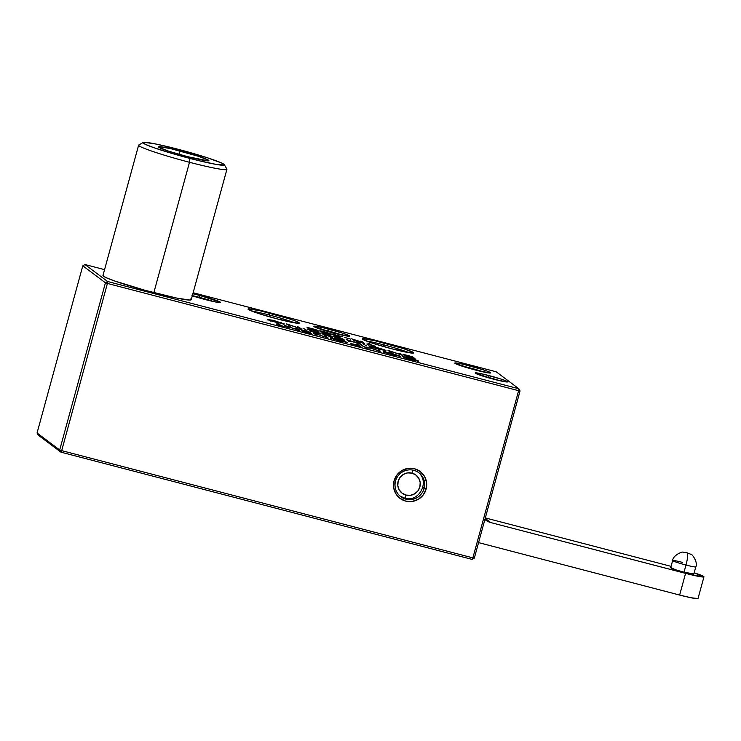 <?xml version="1.0" encoding="UTF-8"?>
<svg xmlns="http://www.w3.org/2000/svg" width="741" height="741" viewBox="0 0 741 741"><rect width="100%" height="100%" fill="white"/><g stroke="black" fill="none" stroke-linecap="round" stroke-linejoin="round"><path stroke-width="1.11" d="M395.546 481.011A14.996 14.737 126.9 0 0 405.892 499.165A14.996 14.737 126.9 0 0 424.139 488.467L426.121 489.116A16.793 16.506 -53.1 0 1 405.688 501.101A16.793 16.506 -53.1 0 1 394.092 480.761L395.546 481.011A14.996 14.737 -53.1 0 1 418.841 472.739A14.996 14.737 -53.1 0 1 424.139 488.467A14.996 14.737 -53.1 0 1 400.844 496.739A14.996 14.737 -53.1 0 1 395.546 481.011L394.092 480.761L397.009 474.898L401.909 470.554L408.069 468.405L414.534 468.775L420.323 471.6L424.556 476.463L426.594 482.613L426.121 489.116L423.213 494.979L418.304 499.314L412.153 501.462L405.688 501.101L399.899 498.267L395.657 493.413L393.619 487.263L394.092 480.761A16.793 16.506 -53.1 0 1 414.534 468.775A16.793 16.506 -53.1 0 1 426.121 489.116L422.815 487.476L424.139 488.467A14.996 14.737 126.9 0 0 413.793 470.313A14.996 14.737 126.9 0 0 395.546 481.011M409.023 352.697A24.777 1.704 15.3 0 0 383.921 344.898L384.125 342.963A26.574 1.825 -164.7 0 1 413.58 353.012A26.574 1.825 -164.7 0 1 391.952 348.835L372.89 343.296L362.701 339.295L363.136 338.674L374.733 340.665L403.187 348.502L413.376 352.503L412.941 353.124L391.952 348.835A26.574 1.825 -164.7 0 1 362.432 339.026A26.574 1.825 -164.7 0 1 384.125 342.963L383.921 344.898A24.777 1.704 -164.7 0 1 409.023 352.697M294.649 322.863A24.777 1.704 15.3 0 0 269.539 315.064L269.752 313.137A26.574 1.825 -164.7 0 1 299.197 323.187A26.574 1.825 -164.7 0 1 277.569 319L258.507 313.471L248.328 309.46L248.754 308.84L260.35 310.831L288.805 318.667L295.566 321.048L298.994 322.678L298.558 323.298L277.569 319A26.574 1.825 -164.7 0 1 248.059 309.192A26.574 1.825 -164.7 0 1 269.752 313.137L269.539 315.064A24.777 1.704 -164.7 0 1 294.649 322.863M483.947 372.075A16.793 1.149 15.3 0 0 469.794 367.869L469.998 365.934A18.599 1.278 -164.7 0 1 490.607 372.964A18.599 1.278 -164.7 0 1 475.472 370.037L455.011 363.368L458.262 363.266L463.421 364.322L483.336 369.805L488.069 371.473L490.468 372.612L490.162 373.047L475.472 370.037A18.599 1.278 -164.7 0 1 454.817 363.183A18.599 1.278 -164.7 0 1 469.998 365.934L469.794 367.869A16.793 1.149 -164.7 0 1 483.947 372.075M342.851 335.275A16.793 1.149 15.3 0 0 328.708 331.07L328.911 329.143A18.599 1.278 -164.7 0 1 349.52 336.173A18.599 1.278 -164.7 0 1 334.386 333.246L313.925 326.568L314.221 326.133L322.335 327.531L342.249 333.015L349.382 335.812L349.076 336.247L334.386 333.246A18.599 1.278 -164.7 0 1 313.73 326.383A18.599 1.278 -164.7 0 1 328.911 329.143L328.708 331.07A16.793 1.149 -164.7 0 1 342.851 335.275M192.308 295.816A18.599 1.278 -164.7 0 0 205.285 299.577L217.02 302.245L220.281 302.143L199.811 295.474A18.599 1.278 -164.7 0 0 192.864 293.769L199.811 295.474L199.607 297.4A16.793 1.149 15.3 0 0 192.354 295.65A16.793 1.149 -164.7 0 1 199.607 297.4L199.449 297.984L199.607 297.4A16.793 1.149 -164.7 0 1 213.76 301.606A16.793 1.149 15.3 0 0 199.607 297.4L199.811 295.474A18.599 1.278 -164.7 0 1 220.42 302.504A18.599 1.278 -164.7 0 1 205.285 299.577L191.947 295.705M499.814 380.726A14.996 1.028 15.3 0 0 488.699 377.484L488.912 375.557A16.793 1.149 -164.7 0 1 507.52 381.911A16.793 1.149 -164.7 0 1 493.849 379.262L475.37 373.232L482.965 374.103L500.953 379.049L505.232 380.559L507.39 381.587L507.122 381.976L493.849 379.262A16.793 1.149 -164.7 0 1 475.203 373.066A16.793 1.149 -164.7 0 1 488.912 375.557L488.699 377.484A14.996 1.028 -164.7 0 1 499.814 380.726M383.477 346.519L383.921 344.898L383.477 346.519M269.094 316.685L269.539 315.064L269.094 316.685M469.637 368.444L469.794 367.869L469.637 368.444M328.541 331.653L328.708 331.07L328.541 331.653M518.82 388.756L496.174 371.778L193.142 292.741L496.174 371.778L518.82 388.756L518.607 390.683L107.417 283.442L61.679 450.63L472.869 557.871L518.607 390.683L520.062 390.933L474.323 558.121L472.128 559.409L472.869 557.871L61.679 450.63L60.938 452.167L472.128 559.409L474.323 558.121L472.869 557.871L472.128 559.409L60.938 452.167L61.679 450.63L59.697 449.991L105.435 282.793L82.788 265.815L37.05 433.013L59.697 449.991L60.938 452.167L59.697 449.991L105.435 282.793L107.417 283.442L107.621 281.506L518.82 388.756L518.607 390.683L107.417 283.442L61.679 450.63L59.697 449.991L37.05 433.013L38.291 435.189L60.938 452.167L38.291 435.189L37.05 433.013L82.788 265.815L84.974 264.537L107.621 281.506L518.82 388.756L520.062 390.933L474.323 558.121L472.869 557.871L518.607 390.683L520.062 390.933L518.82 388.756M104.564 269.641L84.974 264.537L107.621 281.506L105.435 282.793L107.417 283.442L107.621 281.506L105.435 282.793L82.788 265.815L84.974 264.537L104.564 269.641M320.01 331.199L321.714 331.06L329.634 333.348L331.273 334.376L329.152 334.182L320.01 331.199L326.911 333.635C330.819 334.58 332.19 334.719 331.005 334.061L324.28 331.672L324.178 332.292L324.28 331.672C320.325 330.718 318.899 330.56 320.01 331.199L319.779 330.949M344.269 337.322L350.743 339.137L344.269 337.322M369.351 343.454L371.593 345.139L375.372 346.251L366.869 344.028L370.139 344.76L367.897 343.083L369.351 343.454L368.99 343.898L369.351 343.454L371.593 345.139L375.372 346.251L366.869 344.028L370.185 344.898L367.897 343.083L369.351 343.454M299.392 328.207L297.428 326.735L301.374 328.985L288.425 324.641L290.389 326.114L288.934 325.744L286.443 323.863L299.447 328.356L297.428 326.735L298.882 327.114L298.521 327.55L298.882 327.114L301.374 328.985L288.425 324.641L287.906 324.966L288.425 324.641L290.389 326.114L288.934 325.744L286.443 323.863L299.392 328.207M316.703 331.764L320.658 334.015L317.417 333.172L311.127 331.403L310.062 330.755L314.888 331.848L307.793 329.439L316.685 332.32L317.861 332.626L316.703 331.764L318.158 332.144L320.658 334.015L317.417 333.172L309.831 330.866L314.888 331.848L307.793 329.439L316.629 332.431L317.908 332.765L316.703 331.764M333.089 336.034L342.203 338.415L344.704 340.286L335.58 337.905L343 339.711L334.562 337.136L341.971 338.943L341.008 338.229L333.089 336.034L342.203 338.415L344.704 340.286L335.58 337.905L343 339.711L334.562 337.136L342.018 339.082L341.008 338.229L333.089 336.034M362.942 343.815L366.888 346.066L362.942 343.815M400.974 354.698L399.01 353.225L402.956 355.476L390.007 351.141L391.97 352.614L390.516 352.234L388.025 350.363L401.038 354.856L399.01 353.225L400.464 353.605L400.103 354.041L400.464 353.605L402.956 355.476L390.007 351.141L389.488 351.456L390.007 351.141L391.97 352.614L390.516 352.234L388.025 350.363L400.974 354.698M278.783 323.91L281.024 325.586L284.803 326.698L276.3 324.475L279.57 325.206L277.329 323.53L278.783 323.91L278.421 324.345L278.783 323.91L281.024 325.586L284.803 326.698L276.3 324.475L279.616 325.345L277.329 323.53L278.783 323.91M299.929 329.421L309.053 331.801L311.544 333.672L302.43 331.292L309.84 333.098L301.402 330.523L308.812 332.329L307.858 331.616L299.929 329.421L309.053 331.801L311.544 333.672L302.43 331.292L309.84 333.098L301.402 330.523L308.858 332.468L307.858 331.616L299.929 329.421M337.359 339.156L347.186 342.351L333.635 339.276L330.31 337.711L337.359 339.156L330.199 337.924L340.119 341.156L347.186 342.351L346.705 342.842L347.186 342.351L337.359 339.156L337.257 339.767L337.359 339.156M378.54 350.799L378.28 349.854L379.744 350.234L380.105 351.549L371.176 348.224L366.35 347.964L361.71 345.528L366.508 347.659L370.556 347.835L378.595 351.002L378.28 349.854L379.744 350.234L378.466 350.549L379.744 350.234L380.105 351.549L371.176 348.224L366.35 347.964L361.71 345.528L366.425 347.983L370.556 347.835L378.54 350.799M417.266 360.635L417.442 361.293L417.266 360.635L411.172 359.561L411.06 360.172L411.172 359.561L403.762 357.495L418.739 361.024L418.248 361.515L418.739 361.024L411.338 359.728L403.762 357.495L415.923 360.654L417.266 360.635L416.322 360.182L402.178 356.31L415.794 359.82L402.178 356.31L417.266 360.635L417.535 361.395M390.646 353.049L400.473 356.245L386.913 353.179L383.588 351.605L390.646 353.049L383.486 351.818L393.397 355.05L400.473 356.245L399.983 356.736L400.473 356.245L390.646 353.049L390.535 353.661L390.646 353.049M356.94 344.287L360.886 346.538L350.271 343.444L358.088 345.149L356.94 344.287L358.394 344.667L360.886 346.538L350.271 343.444L358.135 345.287L356.94 344.287M326.142 337.22L324.188 335.747L328.133 337.998L315.184 333.654L317.148 335.127L315.694 334.756L313.193 332.885L326.207 337.368L324.188 335.747L325.632 336.127L325.271 336.562L325.632 336.127L328.133 337.998L315.184 333.654L314.656 333.978L315.184 333.654L317.148 335.127L315.694 334.756L313.193 332.885L326.142 337.22M297.539 329.754L295.576 328.282L299.521 330.532L286.572 326.197L288.536 327.67L287.082 327.29L284.59 325.419L297.595 329.912L295.576 328.282L297.03 328.661L296.669 329.106L297.03 328.661L299.521 330.532L286.572 326.197L286.054 326.512L286.572 326.197L288.536 327.67L287.082 327.29L284.59 325.419L297.539 329.754M403.363 354.365L412.487 356.745L414.979 358.616L405.864 356.236L413.274 358.042L404.577 355.272L412.255 357.273L411.292 356.551L403.363 354.365L412.487 356.745L414.979 358.616L405.864 356.236L413.321 358.181L404.577 355.272L412.292 357.412L411.292 356.551L403.363 354.365M384.514 350.058L384.69 350.725L384.514 350.058L378.364 348.965L378.253 349.585L378.364 348.965L370.815 346.881L385.959 350.428L385.468 350.928L385.959 350.428L378.568 349.15L370.815 346.881L383.078 350.058L384.514 350.058L381.365 348.863L368.786 345.815L383.134 349.289L385.959 350.428L375.65 347.103L368.925 345.973L375.761 347.761L370.12 346.158L375.78 347.26L384.514 350.058L384.764 350.817M359.302 343.833L357.338 342.361L361.293 344.611L348.335 340.267L350.298 341.74L348.854 341.369L346.353 339.489L359.366 343.981L357.338 342.361L358.792 342.74L358.431 343.176L358.792 342.74L361.293 344.611L348.335 340.267L347.816 340.591L348.335 340.267L350.298 341.74L348.854 341.369L346.353 339.489L359.302 343.833M321.057 332.894L330.18 335.275L332.681 337.146L323.558 334.765L330.208 335.997L322.53 333.996L329.949 335.812L328.985 335.089L321.057 332.894L330.18 335.275L332.681 337.146L323.558 334.765L331.014 336.71L330.208 335.997L322.53 333.996L329.995 335.942L328.985 335.089L321.057 332.894M303.023 328.189L306.969 330.44L303.023 328.189M268.538 319.667L268.038 320.177L268.538 319.667L274.198 320.77L282.932 323.567L283.099 324.234L282.932 323.567L276.782 322.474L276.671 323.085L276.782 322.474L269.233 320.39L284.229 324.15L269.233 320.39L282.886 323.724L276.671 321.437L267.344 319.482L272.466 320.205L284.368 323.937L274.068 320.612L267.344 319.482L274.179 321.261L268.548 319.64L268.057 320.121M360.441 341.129L364.387 343.379L361.145 342.537L354.856 340.767L353.79 340.128L358.616 341.221L351.521 338.804L361.589 341.999L360.441 341.129L361.886 341.508L364.387 343.379L361.145 342.537L353.559 340.23L358.616 341.221L351.521 338.804L361.636 342.129L360.441 341.129M335.099 334.802L342.768 336.803L335.636 335.914L332.042 334.135L333.645 334.432L333.07 333.996L335.099 334.802L334.737 335.247L335.099 334.802L342.768 336.803L335.636 335.914L331.783 333.941L335.099 334.802M313.563 330.162L313.999 329.634L308.497 327.939L308.015 328.43L308.497 327.939L312.091 328.615L311.878 329.152L312.091 328.615L317.991 330.393L307.07 327.578L310.933 329.523L310.442 328.782L318.611 331.162L310.525 329.05L310.034 329.541L310.525 329.05L318.611 331.162L311.025 329.412L307.07 327.578L308.173 327.578L317.991 330.393L309.432 327.985L314.258 329.828L310.498 329.013L310.007 329.495M482.437 375.974A14.996 1.028 -164.7 0 1 488.699 377.484A14.996 1.028 15.3 0 0 482.437 375.974M319.927 329.004A16.793 1.149 -164.7 0 1 328.708 331.07A16.793 1.149 15.3 0 0 319.927 329.004M461.013 365.795A16.793 1.149 -164.7 0 1 469.794 367.869A16.793 1.149 15.3 0 0 461.013 365.795M252.135 311.239A24.777 1.704 -164.7 0 1 269.539 315.064A24.777 1.704 15.3 0 0 252.135 311.239M366.517 341.064A24.777 1.704 -164.7 0 1 383.921 344.898A24.777 1.704 15.3 0 0 366.517 341.064M408.587 358.366L408.689 357.755L408.587 358.366M415.423 360.358L415.794 359.82L415.423 360.358M417.905 361.312L417.322 361.052M399.594 356.514L398.899 356.217M385.125 352.429L383.755 352.271M384.931 352.197L393.073 354.837L384.931 352.197L384.449 352.688L384.857 352.068L390.961 353.253L399.112 355.967L393.073 354.837L392.962 355.458L393.073 354.837L399.112 355.976L399.288 356.634M399.019 355.865L388.34 352.605L385.042 352.031L384.366 352.549M379.42 351.317L379.262 350.752L379.42 351.317M351.716 343.815L358.348 345.343L351.716 343.815L359.228 346.103L353.281 344.037L351.197 344.25M346.316 342.62L345.621 342.323M331.848 338.535L330.477 338.378M345.741 341.971L331.764 338.128L345.741 341.971L339.786 340.943L339.684 341.555L339.786 340.943L331.653 338.304L331.162 338.794L331.579 338.165L331.088 338.656M331.653 338.304L345.834 342.083L346.001 342.74M371.871 347.075L371.787 347.705M370.12 346.158L369.639 346.612M375.548 347.724L375.65 347.103L375.548 347.724M382.754 349.817L383.134 349.289L382.754 349.817M385.135 350.734L384.56 350.474M315.453 332.644L314.888 331.848L315.453 332.644M311.248 331.208L318.111 332.82L311.285 331.236L318.991 333.58L312.387 331.357L310.757 331.681M270.289 320.575L270.206 321.205M282.932 323.567L283.182 324.317M273.966 321.224L274.068 320.612L273.966 321.224M281.172 323.326L281.552 322.789L281.172 323.326M283.553 324.234L282.979 323.984M359.181 342.009L358.616 341.221L359.181 342.009M355.013 340.61L361.849 342.185L355.013 340.61L362.72 342.944L356.115 340.721L354.494 341.045M335.358 334.997L334.904 335.377L335.358 334.997L336.442 335.812L340.175 336.257L335.358 334.997L336.321 336.034L340.332 336.516L335.358 334.997M330.514 334.552L331.005 334.061L330.514 334.552M320.52 331.514L321.029 331.579M321.733 331.709L320.325 331.505M321.464 331.579L320.983 332.07L321.464 331.579L326.605 333.431L326.494 334.052L326.605 333.431L329.782 333.913L321.464 331.579L324.493 331.848L329.55 333.691L329.967 334.608M321.455 331.264L320.964 331.755L322.78 331.44L329.55 333.691M314.165 330.19L314.064 330.81L314.165 330.19M308.497 327.939L307.978 328.365M310.525 329.05L314.258 329.828L313.721 330.282L313.999 329.634M672.652 560.576A11.995 0.824 15.3 0 0 685.981 565.031A11.245 1.917 -75.4 0 0 687.287 552.971L686.462 552.703L687.287 552.971A11.245 1.917 104.6 0 1 685.981 565.031A11.995 0.824 -164.7 0 1 672.652 560.539A11.995 0.824 -164.7 0 1 682.452 562.382M693.687 573.877L684.017 572.219A11.995 0.824 15.3 0 0 693.826 574.062L695.79 566.874A11.995 0.824 -164.7 0 1 685.981 565.031A11.995 0.824 15.3 0 0 695.79 566.846C698.291 562.808 692.057 553.527 690.807 554.296L686.944 552.74L683.341 552.258C682.767 551.072 672.837 555.352 672.652 560.539L670.679 567.726A11.995 0.824 15.3 0 0 684.017 572.219L685.981 565.031L684.017 572.219L675.412 569.718L671.013 567.634M490.718 522.562L689.695 574.423L703.931 576.868L694.169 572.802A22.48 1.547 -164.7 0 1 703.7 576.489L703.7 576.489A22.48 1.547 -164.7 0 1 703.95 576.831A22.48 1.547 -164.7 0 1 685.573 573.377L490.718 522.562A14.996 14.737 -53.1 0 1 484.892 519.497L490.718 522.562L485.188 518.413L490.718 522.562M671.059 566.356L485.318 517.913L671.059 566.356M698.003 598.543L690.992 597.746L679.645 595.06L478.566 542.616L679.645 595.06L685.573 573.377L679.645 595.06A22.48 1.547 15.3 0 0 698.022 598.506L703.95 576.831M412.561 470.044A3.603 0.611 104.6 0 1 412.005 473.147A11.393 11.198 -53.1 0 1 419.869 486.939A11.393 11.198 -53.1 0 1 406.003 495.081L410.394 495.331L414.571 493.867L417.896 490.922L419.869 486.939L420.193 482.53L418.813 478.362L415.933 475.064L412.005 473.147L407.615 472.897L403.447 474.351L400.112 477.297L398.139 481.28L397.815 485.688L399.204 489.857L402.076 493.154L406.003 495.081A3.603 0.611 104.6 0 1 404.567 498.165A3.603 0.611 -75.4 0 0 406.003 495.081A11.393 11.198 -53.1 0 1 398.139 481.28A11.393 11.198 -53.1 0 1 412.005 473.147A3.603 0.611 -75.4 0 0 412.561 470.063M143.189 142.485L138.78 144.986A45.766 3.14 15.3 0 0 189.501 162.288L189.918 158.426A42.172 2.89 -164.7 0 1 143.189 142.485A42.172 2.89 -164.7 0 1 177.507 149.126L156.221 144.078L144.199 142.309L143.069 142.587L145.495 144.402L153.73 147.644L174.061 154.063L197.643 160.389L216.529 164.483L224.356 164.965L221.939 163.15L207.758 157.898L177.507 149.126A42.172 2.89 -164.7 0 1 224.347 164.687A42.172 2.89 -164.7 0 1 189.918 158.426L189.501 162.288A45.766 3.14 -164.7 0 1 138.623 145.162L102.953 275.541A45.766 3.14 15.3 0 0 153.832 292.667L189.501 162.288L153.832 292.667A45.766 3.14 15.3 0 0 191.243 299.697L226.913 169.319A45.766 3.14 -164.7 0 1 189.501 162.288A45.766 3.14 15.3 0 0 226.866 169.078L224.347 164.687M179.878 150.895A26.092 1.788 -164.7 0 1 208.786 160.76A26.092 1.788 -164.7 0 1 187.556 156.657L168.837 151.22L158.833 147.292L159.259 146.681L170.643 148.635L198.588 156.332L208.591 160.26L208.165 160.871L187.556 156.657A26.092 1.788 -164.7 0 1 158.574 147.024A26.092 1.788 -164.7 0 1 179.878 150.895L179.489 154.452L179.878 150.895M102.99 275.476L105.611 277.44L114.559 280.959L145.19 290.352L176.942 298.141L189.992 300.068L191.206 299.762L190.733 299.003M321.298 331.31L320.807 331.801M399.482 495.71L404.567 498.165C419.119 503.009 430.78 480.983 417.47 471.711"/></g></svg>
